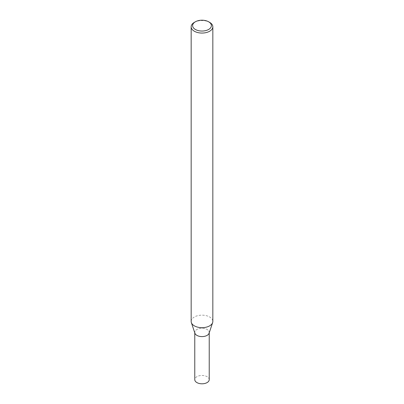 <?xml version="1.0" encoding="UTF-8"?>
<svg xmlns="http://www.w3.org/2000/svg" width="404" height="404" viewBox="0 0 404 404"><rect width="100%" height="100%" fill="white"/><g stroke="black" fill="none" stroke-linecap="round" stroke-linejoin="round"><path stroke-width="0.3" stroke-dasharray="2.02 1.52" d="M194.334 22.377A10.837 6.257 180 0 1 209.666 22.377M191.163 321.417A10.837 6.257 180 0 1 194.334 316.994A10.837 6.257 180 0 1 206.146 315.635A10.837 6.257 180 0 1 212.837 321.417M209.095 333.219A7.227 4.171 -0 0 0 205.389 328.745A7.227 4.171 -0 0 0 196.889 329.477A7.227 4.171 -0 0 0 194.905 333.219M209.227 332.825L209.227 332.426A7.227 4.171 -0 0 0 204.767 328.573A7.227 4.171 -0 0 0 196.889 329.477A7.227 4.171 -0 0 0 194.773 332.426L194.773 332.825M209.227 379.629A7.227 4.171 -0 0 0 204.767 375.776A7.227 4.171 -0 0 0 196.889 376.68A7.227 4.171 -0 0 0 194.773 379.629"/><path stroke-width="0.61" d="M208.641 21.791L209.666 22.377A10.837 6.257 180 0 1 212.837 26.805A10.837 6.257 180 0 1 209.666 31.229A10.837 6.257 180 0 1 197.854 32.583A10.837 6.257 180 0 1 191.163 26.805A10.837 6.257 180 0 1 194.334 22.377L195.359 21.791A9.393 5.424 180 0 1 208.641 21.791A9.393 5.424 180 0 1 208.641 29.457A9.393 5.424 180 0 1 195.359 29.457A9.393 5.424 180 0 1 195.359 21.791M212.837 26.805L212.837 321.417A10.837 6.257 180 0 1 212.64 322.604A10.837 6.257 180 0 1 209.666 325.841A10.837 6.257 180 0 1 198.824 327.402A10.837 6.257 180 0 1 191.36 322.604A10.837 6.257 180 0 1 191.163 321.417L191.163 26.805M191.36 322.604L194.905 333.219A7.227 4.171 -0 0 0 202 336.598A7.227 4.171 -0 0 0 209.095 333.219L212.64 322.604M194.773 332.426A7.227 4.171 -0 0 0 202 336.598A7.227 4.171 -0 0 0 209.227 332.426M194.773 332.825L194.773 379.629A7.227 4.171 -0 0 0 202 383.8A7.227 4.171 -0 0 0 209.227 379.629L209.227 332.825"/></g></svg>
